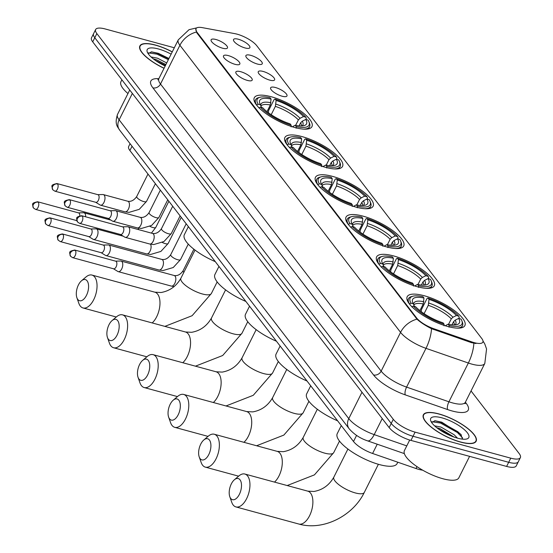 <?xml version="1.0" encoding="UTF-8"?>
<svg xmlns="http://www.w3.org/2000/svg" width="553" height="553" viewBox="0 0 553 553"><rect width="100%" height="100%" fill="white"/><g stroke="black" fill="none" stroke-linecap="round" stroke-linejoin="round"><path stroke-width="0.83" d="M393.618 255.935A32.254 10.072 26.6 0 0 376.614 256.889A32.254 10.072 26.6 0 0 387.688 272.325A32.254 10.072 26.6 0 0 417.28 286.724A32.254 10.072 26.6 0 0 434.292 285.77A32.254 10.072 26.6 0 0 423.218 270.334A32.254 10.072 26.6 0 0 393.618 255.935M301.876 136.556A32.254 10.072 26.6 0 0 284.871 137.51A32.254 10.072 26.6 0 0 295.945 152.946A32.254 10.072 26.6 0 0 325.537 167.345A32.254 10.072 26.6 0 0 342.542 166.398A32.254 10.072 26.6 0 0 331.475 150.955A32.254 10.072 26.6 0 0 301.876 136.556M332.457 176.352A32.254 10.072 26.6 0 0 315.452 177.306A32.254 10.072 26.6 0 0 326.526 192.741A32.254 10.072 26.6 0 0 356.118 207.14A32.254 10.072 26.6 0 0 373.13 206.186A32.254 10.072 26.6 0 0 362.056 190.75A32.254 10.072 26.6 0 0 332.457 176.352M363.038 216.147A32.254 10.072 26.6 0 0 346.033 217.094A32.254 10.072 26.6 0 0 357.107 232.536A32.254 10.072 26.6 0 0 386.699 246.935A32.254 10.072 26.6 0 0 403.711 245.981A32.254 10.072 26.6 0 0 392.637 230.546A32.254 10.072 26.6 0 0 363.038 216.147M424.199 295.731A32.254 10.072 26.6 0 0 407.195 296.685A32.254 10.072 26.6 0 0 418.268 312.12A32.254 10.072 26.6 0 0 447.861 326.519A32.254 10.072 26.6 0 0 464.873 325.565A32.254 10.072 26.6 0 0 453.799 310.129A32.254 10.072 26.6 0 0 424.199 295.731M271.295 96.768A32.254 10.072 26.6 0 0 254.29 97.722A32.254 10.072 26.6 0 0 265.364 113.158A32.254 10.072 26.6 0 0 294.956 127.556A32.254 10.072 26.6 0 0 311.961 126.602A32.254 10.072 26.6 0 0 300.894 111.167A32.254 10.072 26.6 0 0 271.295 96.768M235.004 64.314A9.124 2.848 -153.4 0 1 223.405 56.454A9.124 2.848 -153.4 0 1 228.306 55.597A9.124 2.848 -153.4 0 1 237.306 60.153A9.124 2.848 -153.4 0 1 239.408 64.466A9.124 2.848 -153.4 0 1 235.004 64.314M247.371 80.406A9.124 2.848 -153.4 0 1 235.772 72.54A9.124 2.848 -153.4 0 1 240.673 71.69A9.124 2.848 -153.4 0 1 249.673 76.245A9.124 2.848 -153.4 0 1 251.774 80.558A9.124 2.848 -153.4 0 1 247.371 80.406M222.638 48.222A9.124 2.848 -153.4 0 1 211.039 40.362A9.124 2.848 -153.4 0 1 215.94 39.505A9.124 2.848 -153.4 0 1 224.94 44.06A9.124 2.848 -153.4 0 1 227.041 48.374A9.124 2.848 -153.4 0 1 222.638 48.222M257.415 64.044A9.124 2.848 -153.4 0 1 245.815 56.185A9.124 2.848 -153.4 0 1 250.723 55.335A9.124 2.848 -153.4 0 1 259.723 59.883A9.124 2.848 -153.4 0 1 261.818 64.196A9.124 2.848 -153.4 0 1 257.415 64.044M269.781 80.137A9.124 2.848 -153.4 0 1 258.182 72.277A9.124 2.848 -153.4 0 1 263.09 71.427A9.124 2.848 -153.4 0 1 272.09 75.975A9.124 2.848 -153.4 0 1 274.184 80.289A9.124 2.848 -153.4 0 1 269.781 80.137M282.148 96.229A9.124 2.848 -153.4 0 1 270.548 88.369A9.124 2.848 -153.4 0 1 275.456 87.512A9.124 2.848 -153.4 0 1 284.456 92.068A9.124 2.848 -153.4 0 1 286.551 96.381A9.124 2.848 -153.4 0 1 282.148 96.229M245.055 47.952A9.124 2.848 -153.4 0 1 233.449 40.093A9.124 2.848 -153.4 0 1 238.357 39.242A9.124 2.848 -153.4 0 1 247.357 43.798A9.124 2.848 -153.4 0 1 249.451 48.111A9.124 2.848 -153.4 0 1 245.055 47.952M234.859 33.65A16.431 5.129 -153.4 0 1 237.133 34.175A16.431 5.129 -153.4 0 1 256.751 45.719L481.753 338.491A16.431 5.129 -153.4 0 1 482.852 342.155A16.431 5.129 -153.4 0 1 471.737 341.878L433.739 328.703A16.431 5.129 -153.4 0 1 416.568 317.927L197.075 32.316A16.431 5.129 -153.4 0 1 195.976 28.659A16.431 5.129 -153.4 0 1 202.37 27.65L234.859 33.65M422.679 470.174A18.256 5.703 -153.4 0 1 416.015 468.529L372.591 453.474A18.256 5.703 -153.4 0 1 353.512 441.494L129.9 150.534A18.256 5.703 -153.4 0 1 128.683 146.469L130.079 143.683M172.273 51.858A29.516 9.221 26.6 0 0 155.441 45.049A29.516 9.221 26.6 0 0 139.881 45.92A29.516 9.221 26.6 0 0 164.034 68.302M438.93 413.927A29.516 9.221 26.6 0 0 423.363 414.798A29.516 9.221 26.6 0 0 433.497 428.921A29.516 9.221 26.6 0 0 460.58 442.096A29.516 9.221 26.6 0 0 476.147 441.225A29.516 9.221 26.6 0 0 466.013 427.103A29.516 9.221 26.6 0 0 438.93 413.927M174.319 47.772L105.27 28.984A18.256 5.703 26.6 0 0 95.641 29.523L91.501 37.798A18.256 5.703 26.6 0 0 92.717 41.862L389.153 427.587A18.256 5.703 26.6 0 0 410.955 440.409L506.617 466.428L508.684 462.294A18.256 5.703 26.6 0 0 518.313 461.755A18.256 5.703 26.6 0 1 508.684 462.294L413.029 436.269L508.684 462.294L510.758 458.161A18.256 5.703 26.6 0 0 520.38 457.621A18.256 5.703 26.6 0 0 519.163 453.557L471.038 390.93M389.153 427.587L391.227 423.446A18.256 5.703 26.6 0 0 413.029 436.269A18.256 5.703 26.6 0 1 391.227 423.446L94.791 37.728L391.227 423.446L393.294 419.312A18.256 5.703 26.6 0 0 415.096 432.135L510.758 458.161M93.568 33.664A18.256 5.703 26.6 0 0 94.791 37.728A18.256 5.703 26.6 0 1 93.568 33.664M475.926 343.517L471.363 342.625L431.506 328.676C425.375 325.593 420.529 322.42 416.976 319.164L196.82 32.827L195.838 28.936M95.641 29.523A18.256 5.703 26.6 0 0 96.858 33.588L393.294 419.312M506.617 466.428A18.256 5.703 26.6 0 0 516.239 465.889L520.38 457.621M172.225 51.941A29.212 9.124 26.6 0 0 155.552 45.194A29.212 9.124 26.6 0 0 140.151 46.058A29.212 9.124 26.6 0 0 164.082 68.213M151.08 56.959L157.522 58.189L166.723 62.945M153.25 58.812L156.699 59.835L165.9 64.583M171.119 54.159A21.297 6.65 26.6 0 0 158.455 48.968A21.297 6.65 26.6 0 0 147.305 52.086A21.297 6.65 26.6 0 0 165.188 66.001M168.955 58.473L158.262 53.309L151.626 51.871L148.128 53.62M121.888 79.812L120.941 81.692A30.429 9.505 26.6 0 0 127.957 93.547M148.363 52.867L157.017 54.146L168.354 59.683M151.204 51.864L157.425 53.323L168.762 58.86M155.193 60.263L165.478 65.427M460.469 441.951A29.212 9.124 26.6 0 0 475.877 441.094A29.212 9.124 26.6 0 0 465.847 427.11A29.212 9.124 26.6 0 0 439.041 414.073A29.212 9.124 26.6 0 0 423.639 414.93A29.212 9.124 26.6 0 0 433.67 428.914A29.212 9.124 26.6 0 0 460.469 441.951M409.704 440.043L404.43 450.571A30.429 9.505 26.6 0 0 414.874 465.135A30.429 9.505 26.6 0 0 442.801 478.718A30.429 9.505 26.6 0 0 458.845 477.82L469.587 456.356M434.568 425.838L441.011 427.068L454.151 434.762L457.504 438.163M436.739 427.69L440.188 428.713L454.137 437.105M441.944 417.847A21.297 6.65 26.6 0 0 430.794 420.964A21.297 6.65 26.6 0 0 457.566 438.176A21.297 6.65 26.6 0 0 466.76 438.971A21.297 6.65 26.6 0 0 463.87 429.232A21.297 6.65 26.6 0 0 441.944 417.847M462.488 439.144L460.767 434.223L441.75 422.181L435.114 420.75L431.617 422.499M431.852 421.745L440.506 423.024L457.414 432.522L462.633 437.962M434.693 420.743L440.914 422.202L457.822 431.706L461.368 435.031M438.681 429.142L451.891 436.255M77.786 299.45A10.956 5.634 -74.8 0 0 86.468 295.371A10.956 5.634 -74.8 0 0 87.104 280.841A10.956 5.634 -74.8 0 0 81.485 280.8A10.956 5.634 -74.8 0 0 76.881 297.708A10.956 5.634 -74.8 0 0 77.786 299.45M81.485 280.8L85.985 276.984A17.039 8.765 105.2 0 1 91.957 275.069A17.039 8.765 105.2 0 1 94.729 277.039A17.039 8.765 105.2 0 1 94.964 296.823A17.039 8.765 105.2 0 1 83.012 307.952A17.039 8.765 105.2 0 1 80.233 305.989A17.039 8.765 105.2 0 1 78.823 303.286L76.881 297.708M267.002 111.665L270.334 105.001L271.074 99.07A26.164 8.171 26.6 0 0 259.827 103.501A26.164 8.171 26.6 0 0 260.504 104.863L258.175 104.227L256.592 105.098M268.316 112.674L268.571 110.607L274.108 99.547L275.076 99.098A28.963 9.048 26.6 0 1 305.844 117.195L306.334 118.501L305.844 119.489M303.535 129.119A30.18 9.429 26.6 0 0 309.597 126.713A30.18 9.429 26.6 0 0 309.486 123.188L308.92 121.75A28.963 9.048 26.6 0 0 308.076 120.098L305.747 119.462L302.27 121.183L300.611 122.807L299.076 125.87M271.074 99.07L270.044 97.729A28.963 9.048 26.6 0 0 260 97.252L258.507 97.66A30.18 9.429 26.6 0 0 255.617 99.678A30.18 9.429 26.6 0 0 256.647 104.987M296.138 128.213L296.208 126.596A28.963 9.048 26.6 0 0 308.92 121.75M291.106 126.844L291.175 125.227A28.963 9.048 26.6 0 1 260.408 107.13L258.88 107.89M260 97.252A28.963 9.048 26.6 0 0 258.175 104.227M296.208 126.596L295.178 125.254A26.164 8.171 26.6 0 0 304.019 125.628A26.164 8.171 26.6 0 0 305.747 119.462M260.408 107.13L262.737 107.766A26.164 8.171 26.6 0 0 290.145 123.879L291.175 125.227M292.323 126.782L295.178 125.254M260.504 104.863L261.631 107.828M188.379 226.619L184.349 234.672A33.47 10.452 26.6 0 0 215.304 261.652M305.844 117.195L303.514 116.559A26.164 8.171 26.6 0 0 276.113 100.439L275.076 99.098M295.648 125.351L298.378 119.904L300.037 118.28L303.514 116.559M276.113 100.439L275.373 106.37L271.198 114.699M108.367 339.238A10.956 5.634 -74.8 0 0 117.049 335.166A10.956 5.634 -74.8 0 0 117.685 320.629A10.956 5.634 -74.8 0 0 112.065 320.595A10.956 5.634 -74.8 0 0 107.462 337.503A10.956 5.634 -74.8 0 0 108.367 339.238M112.065 320.595L116.565 316.772A17.039 8.765 105.2 0 1 122.538 314.864A17.039 8.765 105.2 0 1 125.31 316.834A17.039 8.765 105.2 0 1 125.545 336.618A17.039 8.765 105.2 0 1 113.593 347.747A17.039 8.765 105.2 0 1 110.814 345.777A17.039 8.765 105.2 0 1 109.404 343.074L107.462 337.503M297.583 151.453L300.915 144.789L301.655 138.865A26.164 8.171 26.6 0 0 290.408 143.289A26.164 8.171 26.6 0 0 291.085 144.651L288.756 144.015L287.173 144.886M298.897 152.469L299.152 150.402L304.689 139.342L305.657 138.886A28.963 9.048 26.6 0 1 336.424 156.983L336.915 158.296L336.424 159.285M334.116 168.914A30.18 9.429 26.6 0 0 340.178 166.501A30.18 9.429 26.6 0 0 340.067 162.976L339.501 161.545A28.963 9.048 26.6 0 0 338.657 159.893L336.328 159.257L332.851 160.971L331.192 162.603L329.657 165.665M301.655 138.865L300.625 137.517A28.963 9.048 26.6 0 0 290.581 137.047L289.088 137.455A30.18 9.429 26.6 0 0 286.198 139.474A30.18 9.429 26.6 0 0 287.228 144.775M326.719 168.008L326.788 166.391A28.963 9.048 26.6 0 0 339.501 161.545M321.687 166.633L321.756 165.015A28.963 9.048 26.6 0 1 290.989 146.925L289.461 147.679M290.581 137.047A28.963 9.048 26.6 0 0 288.756 144.015M326.788 166.391L325.758 165.043A26.164 8.171 26.6 0 0 334.6 165.423A26.164 8.171 26.6 0 0 336.328 159.257M290.989 146.925L293.318 147.554A26.164 8.171 26.6 0 0 320.726 163.674L321.756 165.015M322.904 166.577L325.758 165.043M291.085 144.651L292.212 147.623M218.96 266.415L214.93 274.461A33.47 10.452 26.6 0 0 245.885 301.447M336.424 156.983L334.095 156.354A26.164 8.171 26.6 0 0 306.694 140.234L305.657 138.886M326.229 165.14L328.959 159.693L330.618 158.068L334.095 156.354M306.694 140.234L305.954 146.165L301.779 154.494M138.948 379.033A10.956 5.634 -74.8 0 0 147.63 374.955A10.956 5.634 -74.8 0 0 148.266 360.425A10.956 5.634 -74.8 0 0 142.646 360.383A10.956 5.634 -74.8 0 0 138.043 377.291A10.956 5.634 -74.8 0 0 138.948 379.033M142.646 360.383L147.146 356.567A17.039 8.765 105.2 0 1 153.119 354.66A17.039 8.765 105.2 0 1 155.891 356.623A17.039 8.765 105.2 0 1 156.133 376.406A17.039 8.765 105.2 0 1 144.174 387.542A17.039 8.765 105.2 0 1 141.395 385.572A17.039 8.765 105.2 0 1 139.985 382.87L138.043 377.291M328.164 191.248L331.496 184.584L332.235 178.654A26.164 8.171 26.6 0 0 320.989 183.084A26.164 8.171 26.6 0 0 321.666 184.446L319.337 183.81L317.754 184.681M329.477 192.257L329.733 190.191L335.27 179.131L336.238 178.681A28.963 9.048 26.6 0 1 367.005 196.778L367.496 198.085L367.005 199.073M364.697 208.709A30.18 9.429 26.6 0 0 370.759 206.297A30.18 9.429 26.6 0 0 370.648 202.771L370.081 201.333A28.963 9.048 26.6 0 0 369.238 199.681L366.909 199.045L363.432 200.767L361.773 202.391L360.238 205.453M332.235 178.654L331.206 177.313A28.963 9.048 26.6 0 0 321.162 176.836L319.669 177.243A30.18 9.429 26.6 0 0 316.779 179.262A30.18 9.429 26.6 0 0 317.809 184.571M357.3 207.797L357.369 206.179A28.963 9.048 26.6 0 0 370.081 201.333M352.268 206.428L352.337 204.81A28.963 9.048 26.6 0 1 321.57 186.714L320.042 187.474M321.162 176.836A28.963 9.048 26.6 0 0 319.337 183.81M357.369 206.179L356.339 204.838A26.164 8.171 26.6 0 0 365.18 205.211A26.164 8.171 26.6 0 0 366.909 199.045M321.57 186.714L323.899 187.349A26.164 8.171 26.6 0 0 351.307 203.463L352.337 204.81M353.485 206.366L356.339 204.838M321.666 184.446L322.8 187.412M249.541 306.203L245.511 314.256A33.47 10.452 26.6 0 0 276.465 341.236M367.005 196.778L364.676 196.142A26.164 8.171 26.6 0 0 337.275 180.029L336.238 178.681M356.809 204.935L359.54 199.488L361.199 197.863L364.676 196.142M337.275 180.029L336.535 185.953L332.36 194.283M169.529 418.821A10.956 5.634 -74.8 0 0 178.211 414.75A10.956 5.634 -74.8 0 0 178.847 400.213A10.956 5.634 -74.8 0 0 173.227 400.178A10.956 5.634 -74.8 0 0 168.624 417.086A10.956 5.634 -74.8 0 0 169.529 418.821M173.227 400.178L177.727 396.356A17.039 8.765 105.2 0 1 183.7 394.448A17.039 8.765 105.2 0 1 186.472 396.418A17.039 8.765 105.2 0 1 186.714 416.202A17.039 8.765 105.2 0 1 174.755 427.331A17.039 8.765 105.2 0 1 171.976 425.361A17.039 8.765 105.2 0 1 170.566 422.658L168.624 417.086M358.745 231.036L362.077 224.38L362.816 218.449A26.164 8.171 26.6 0 0 351.57 222.873A26.164 8.171 26.6 0 0 352.247 224.235L349.918 223.599L348.335 224.47M360.058 232.053L360.314 229.986L365.851 218.926L366.819 218.476A28.963 9.048 26.6 0 1 397.586 236.566L398.077 237.88L397.586 238.868M395.277 248.497A30.18 9.429 26.6 0 0 401.34 246.085A30.18 9.429 26.6 0 0 401.229 242.567L400.662 241.129A28.963 9.048 26.6 0 0 399.819 239.477L397.489 238.841L394.013 240.562L392.354 242.186L390.819 245.249M362.816 218.449L361.786 217.101A28.963 9.048 26.6 0 0 351.743 216.631L350.249 217.039A30.18 9.429 26.6 0 0 347.36 219.057A30.18 9.429 26.6 0 0 348.39 224.359M387.881 247.592L387.95 245.974A28.963 9.048 26.6 0 0 400.662 241.129M382.849 246.223L382.918 244.606A28.963 9.048 26.6 0 1 352.15 226.509L350.623 227.262M351.743 216.631A28.963 9.048 26.6 0 0 349.918 223.599M387.95 245.974L386.92 244.626A26.164 8.171 26.6 0 0 395.761 245.007A26.164 8.171 26.6 0 0 397.489 238.841M352.15 226.509L354.48 227.138A26.164 8.171 26.6 0 0 381.888 243.258L382.918 244.606M384.065 246.161L386.92 244.626M352.247 224.235L353.381 227.207M280.122 345.998L276.092 354.044A33.47 10.452 26.6 0 0 307.046 381.031M397.586 236.566L395.257 235.937A26.164 8.171 26.6 0 0 367.856 219.818L366.819 218.476M387.39 244.73L390.121 239.276L391.78 237.652L395.257 235.937M367.856 219.818L367.116 225.748L362.941 234.078M200.11 458.617A10.956 5.634 -74.8 0 0 208.792 454.538A10.956 5.634 -74.8 0 0 209.428 440.008A10.956 5.634 -74.8 0 0 203.808 439.974A10.956 5.634 -74.8 0 0 199.204 456.882A10.956 5.634 -74.8 0 0 200.11 458.617M203.808 439.974L208.308 436.151A17.039 8.765 105.2 0 1 214.281 434.243A17.039 8.765 105.2 0 1 217.053 436.206A17.039 8.765 105.2 0 1 217.294 455.99A17.039 8.765 105.2 0 1 205.336 467.126A17.039 8.765 105.2 0 1 202.557 465.156A17.039 8.765 105.2 0 1 201.154 462.453L199.204 456.882M389.326 270.832L392.658 264.168L393.397 258.244A26.164 8.171 26.6 0 0 382.151 262.668A26.164 8.171 26.6 0 0 382.835 264.03L380.499 263.394L378.916 264.265M390.639 271.841L390.895 269.774L396.432 258.714L397.4 258.265A28.963 9.048 26.6 0 1 428.167 276.362L428.658 277.668L428.167 278.657M425.858 288.293A30.18 9.429 26.6 0 0 431.921 285.88A30.18 9.429 26.6 0 0 431.81 282.355L431.243 280.917A28.963 9.048 26.6 0 0 430.4 279.265L428.07 278.629L424.593 280.35L422.934 281.975L421.4 285.044M393.397 258.244L392.367 256.896A28.963 9.048 26.6 0 0 382.323 256.419L380.83 256.827A30.18 9.429 26.6 0 0 377.941 258.852A30.18 9.429 26.6 0 0 378.971 264.154M418.462 287.38L418.531 285.763A28.963 9.048 26.6 0 0 431.243 280.917M413.43 286.012L413.499 284.394A28.963 9.048 26.6 0 1 382.731 266.297L381.204 267.058M382.323 256.419A28.963 9.048 26.6 0 0 380.499 263.394M418.531 285.763L417.501 284.422A26.164 8.171 26.6 0 0 426.342 284.795A26.164 8.171 26.6 0 0 428.07 278.629M382.731 266.297L385.061 266.933A26.164 8.171 26.6 0 0 412.469 283.053L413.499 284.394M414.646 285.949L417.501 284.422M382.835 264.03L383.962 266.995M310.703 385.787L306.673 393.84A33.47 10.452 26.6 0 0 337.627 420.826M428.167 276.362L425.838 275.726A26.164 8.171 26.6 0 0 398.437 259.613L397.4 258.265M417.971 284.519L420.702 279.071L422.361 277.447L425.838 275.726M398.437 259.613L397.697 265.537L393.522 273.873M230.691 498.412A10.956 5.634 -74.8 0 0 239.373 494.334A10.956 5.634 -74.8 0 0 240.009 479.804A10.956 5.634 -74.8 0 0 234.389 479.762A10.956 5.634 -74.8 0 0 229.785 496.67A10.956 5.634 -74.8 0 0 230.691 498.412M234.389 479.762L238.889 475.939A17.039 8.765 105.2 0 1 244.861 474.032A17.039 8.765 105.2 0 1 247.633 476.002A17.039 8.765 105.2 0 1 247.875 495.785A17.039 8.765 105.2 0 1 235.917 506.914A17.039 8.765 105.2 0 1 233.138 504.951A17.039 8.765 105.2 0 1 231.735 502.242L229.785 496.67M419.907 310.62L423.239 303.963L423.978 298.032A26.164 8.171 26.6 0 0 412.732 302.463A26.164 8.171 26.6 0 0 413.416 303.818L411.079 303.189L409.497 304.053M421.22 311.636L421.476 309.569L427.013 298.509L427.981 298.06A28.963 9.048 26.6 0 1 458.748 316.157L459.239 317.463L458.748 318.452M341.284 425.582L337.254 433.628A33.47 10.452 26.6 0 0 348.743 449.651A33.47 10.452 26.6 0 0 379.455 464.589A33.47 10.452 26.6 0 0 397.102 463.601L397.801 462.211M456.439 328.081A30.18 9.429 26.6 0 0 462.502 325.669A30.18 9.429 26.6 0 0 462.391 322.15L461.824 320.712A28.963 9.048 26.6 0 0 460.981 319.06L458.651 318.424L455.174 320.146L453.515 321.77L451.981 324.832M423.978 298.032L422.948 296.691A28.963 9.048 26.6 0 0 412.904 296.214L411.411 296.622A30.18 9.429 26.6 0 0 408.522 298.641A30.18 9.429 26.6 0 0 409.552 303.943M449.043 327.176L449.112 325.558A28.963 9.048 26.6 0 0 461.824 320.712M444.011 325.807L444.08 324.189A28.963 9.048 26.6 0 1 413.312 306.092L411.785 306.853M412.904 296.214A28.963 9.048 26.6 0 0 411.079 303.189M449.112 325.558L448.082 324.21A26.164 8.171 26.6 0 0 456.923 324.59A26.164 8.171 26.6 0 0 458.651 318.424M413.312 306.092L415.642 306.728A26.164 8.171 26.6 0 0 443.05 322.841L444.08 324.189M445.227 325.745L448.082 324.21M413.416 303.818L414.543 306.791M458.748 316.157L456.419 315.521A26.164 8.171 26.6 0 0 429.017 299.401L427.981 298.06M448.552 324.314L451.283 318.867L452.942 317.235L456.419 315.521M429.017 299.401L428.278 305.332L424.103 313.662M85.646 216.804A5.475 2.82 -74.8 0 0 84.92 213.437A5.475 2.82 -74.8 0 0 84.028 212.801A5.475 2.82 -74.8 0 0 83.6 212.753L78.443 212.864M79.77 215.677A3.954 2.032 -74.8 0 0 79.238 213.361A3.954 2.032 -74.8 0 0 78.595 212.905L37.611 201.755C30.975 203.255 32.454 203.767 33.436 207.976A3.954 3.159 142.5 0 1 33.298 204.679A3.954 3.159 -37.5 0 1 38.254 202.211A3.954 2.032 -74.8 0 0 37.611 201.755M76.231 220.412A3.954 2.032 -74.8 0 0 76.514 220.536A3.954 2.032 -74.8 0 0 76.819 220.571M88.736 236.587L93.125 239.29A5.475 2.82 -74.8 0 0 93.519 239.463A5.475 2.82 -74.8 0 0 96.962 236.795A5.475 2.82 -74.8 0 0 97.287 229.53A5.475 2.82 -74.8 0 0 96.395 228.894A5.475 2.82 -74.8 0 0 95.966 228.845L90.81 228.956M88.598 236.504A3.954 2.032 -74.8 0 0 88.881 236.629A3.954 2.032 -74.8 0 0 91.369 234.7A3.954 2.032 -74.8 0 0 91.604 229.447A3.954 2.032 -74.8 0 0 90.962 228.99L49.977 217.841C43.341 219.347 44.821 219.859 45.802 224.069A3.954 3.159 142.5 0 1 45.664 220.771A3.954 3.159 -37.5 0 1 50.62 218.304A3.954 2.032 -74.8 0 0 49.977 217.841M101.102 252.68L105.492 255.382A5.475 2.82 -74.8 0 0 105.886 255.555A5.475 2.82 -74.8 0 0 109.328 252.887A5.475 2.82 -74.8 0 0 109.653 245.622A5.475 2.82 -74.8 0 0 108.761 244.986A5.475 2.82 -74.8 0 0 108.333 244.938L103.176 245.041M100.964 252.597A3.954 2.032 -74.8 0 0 101.247 252.721A3.954 2.032 -74.8 0 0 103.736 250.786A3.954 2.032 -74.8 0 0 103.971 245.539A3.954 2.032 -74.8 0 0 103.328 245.083L62.344 233.933C55.708 235.44 57.187 235.951 58.169 240.161A3.954 3.159 142.5 0 1 58.03 236.864A3.954 3.159 -37.5 0 1 62.987 234.389A3.954 2.032 -74.8 0 0 62.344 233.933M113.469 268.772L117.858 271.475A5.475 2.82 -74.8 0 0 118.252 271.647A5.475 2.82 -74.8 0 0 121.695 268.979A5.475 2.82 -74.8 0 0 122.019 261.707A5.475 2.82 -74.8 0 0 121.128 261.078A5.475 2.82 -74.8 0 0 120.699 261.023L115.542 261.134M113.33 268.682A3.954 2.032 -74.8 0 0 113.614 268.806A3.954 2.032 -74.8 0 0 116.102 266.878A3.954 2.032 -74.8 0 0 116.337 261.631A3.954 2.032 -74.8 0 0 115.695 261.175L74.71 250.025C68.074 251.532 69.554 252.044 70.535 256.253A3.954 3.159 142.5 0 1 70.397 252.949A3.954 3.159 -37.5 0 1 75.353 250.481A3.954 2.032 -74.8 0 0 74.71 250.025M95.704 202.28L100.093 204.99A5.475 2.82 -74.8 0 0 100.487 205.163A5.475 2.82 -74.8 0 0 103.929 202.488A5.475 2.82 -74.8 0 0 104.254 195.223A5.475 2.82 -74.8 0 0 103.363 194.594A5.475 2.82 -74.8 0 0 102.934 194.538L97.777 194.649M95.565 202.198A3.954 2.032 -74.8 0 0 95.849 202.322A3.954 2.032 -74.8 0 0 98.337 200.393A3.954 2.032 -74.8 0 0 98.572 195.147A3.954 2.032 -74.8 0 0 97.922 194.691L56.945 183.541C50.302 185.048 51.788 185.552 52.77 189.769A3.954 3.159 142.5 0 1 52.632 186.465A3.954 3.159 -37.5 0 1 57.588 183.997A3.954 2.032 -74.8 0 0 56.945 183.541M108.07 218.373L112.459 221.082A5.475 2.82 -74.8 0 0 112.853 221.248A5.475 2.82 -74.8 0 0 116.296 218.58A5.475 2.82 -74.8 0 0 116.621 211.315A5.475 2.82 -74.8 0 0 115.722 210.679A5.475 2.82 -74.8 0 0 115.301 210.631L110.144 210.741M107.932 218.29A3.954 2.032 -74.8 0 0 108.215 218.414A3.954 2.032 -74.8 0 0 110.704 216.486A3.954 2.032 -74.8 0 0 110.939 211.239A3.954 2.032 -74.8 0 0 110.289 210.783L69.312 199.633C62.669 201.14 64.155 201.645 65.136 205.854A3.954 3.159 142.5 0 1 64.998 202.557A3.954 3.159 -37.5 0 1 69.955 200.089A3.954 2.032 -74.8 0 0 69.312 199.633M120.43 234.465L124.826 237.175A5.475 2.82 -74.8 0 0 125.213 237.341A5.475 2.82 -74.8 0 0 128.662 234.672A5.475 2.82 -74.8 0 0 128.98 227.407A5.475 2.82 -74.8 0 0 128.089 226.771A5.475 2.82 -74.8 0 0 127.667 226.723L122.51 226.834M120.298 234.382A3.954 2.032 -74.8 0 0 120.582 234.507A3.954 2.032 -74.8 0 0 123.07 232.578A3.954 2.032 -74.8 0 0 123.305 227.331A3.954 2.032 -74.8 0 0 122.655 226.868L81.678 215.718C75.035 217.225 76.521 217.737 77.503 221.947A3.954 3.159 142.5 0 1 77.365 218.649A3.954 3.159 -37.5 0 1 82.321 216.182A3.954 2.032 -74.8 0 0 81.678 215.718M197.075 32.316L196.82 32.827M416.568 317.927L416.312 318.431M433.739 328.703L433.365 329.45M471.737 341.878L471.363 342.625M132.049 146.248L129.9 150.534M356.567 435.398L353.512 441.494M377.229 444.211L372.591 453.474M416.976 466.614L416.015 468.529M465.377 402.225L466.214 403.317A6.083 4.859 -37.5 0 1 465.149 402.874M466.214 403.317A30.429 9.505 -153.4 0 1 452.202 410.99A30.429 9.505 -153.4 0 1 447.66 409.579L405.321 394.897A30.429 9.505 -153.4 0 1 373.531 374.941L152.877 87.83A30.429 9.505 -153.4 0 1 158.835 78.678M473.852 343.247A21.297 7.839 109.1 0 1 468.343 363.017L448.925 401.789A24.339 7.604 26.6 0 0 452.561 402.916A24.339 7.604 26.6 0 0 465.398 402.197L465.108 403.731L464.762 402.999M483.004 340.987L484.787 343.973L486.564 348.964L484.808 363.432A24.339 7.604 -153.4 0 1 471.972 364.15A24.339 7.604 -153.4 0 1 468.343 363.017L425.997 348.342A24.339 7.604 -153.4 0 1 400.566 332.374L179.912 45.263A21.297 17.005 -37.5 0 1 196.322 32.053M416.976 319.164A21.297 17.005 142.5 0 0 400.566 332.374L381.148 371.139A24.339 7.604 26.6 0 0 406.586 387.107L448.925 401.789A6.083 2.24 -70.9 0 0 447.66 409.579M431.506 328.676A21.297 7.839 109.1 0 1 425.997 348.342L406.586 387.107A6.083 2.24 -70.9 0 0 405.321 394.897M152.877 87.83A6.083 4.859 -37.5 0 0 160.501 84.028L179.912 45.263A24.339 7.604 -153.4 0 1 178.287 39.837L158.877 78.609A24.339 7.604 26.6 0 0 160.501 84.028L381.148 371.139A6.083 4.859 -37.5 0 1 373.531 374.941M96.858 33.588L92.717 41.862M415.096 432.135L410.955 440.409M119.552 129.99A12.173 9.719 -37.5 0 1 119.13 119.835L348.77 418.635A24.339 7.604 26.6 0 0 374.201 434.61A12.173 4.479 109.1 0 1 367.572 440.859C360.252 438.425 354.127 434.402 349.185 428.796L119.552 129.99C117.989 126.962 114.194 124.847 117.506 114.416A24.339 7.604 26.6 0 0 119.13 119.835L132.354 93.436M406.773 445.898L374.201 434.61L382.234 418.573M349.185 428.796A12.173 9.719 -37.5 0 1 348.77 418.635L361.987 392.236M152.186 322.931A17.039 8.765 -74.8 0 0 159.451 308.456A17.039 8.765 -74.8 0 0 157.66 294.161A17.039 8.765 -74.8 0 0 154.888 292.191L161.027 292.516C169.709 290.982 176.338 286.212 180.921 278.207A17.039 5.323 -153.4 0 0 182.055 282.002A17.039 5.323 -153.4 0 0 202.405 293.975A17.039 5.323 -153.4 0 0 211.391 293.47L192.112 315.708L164.856 326.381M270.334 105.001A22.514 7.03 26.6 0 0 260.981 106.114M302.028 125.939A23.406 7.313 26.6 0 0 302.27 121.183M270.922 102.74A23.406 7.313 26.6 0 0 260.802 105.637M301.337 125.966A22.514 7.03 26.6 0 0 300.611 122.807M300.037 118.28A23.406 7.313 26.6 0 0 275.954 104.116M298.378 119.904A22.514 7.03 26.6 0 0 275.373 106.37M182.766 362.727A17.039 8.765 -74.8 0 0 190.032 348.252A17.039 8.765 -74.8 0 0 188.241 333.957A17.039 8.765 -74.8 0 0 185.469 331.987L191.608 332.305C200.29 330.777 206.919 326.007 211.502 318.003A17.039 5.323 -153.4 0 0 212.635 321.798A17.039 5.323 -153.4 0 0 232.986 333.763A17.039 5.323 -153.4 0 0 241.972 333.259L222.693 355.503L195.437 366.169M300.915 144.789A22.514 7.03 26.6 0 0 291.562 145.902M332.609 165.734A23.406 7.313 26.6 0 0 332.851 160.971M301.503 142.536A23.406 7.313 26.6 0 0 291.383 145.432M331.918 165.762A22.514 7.03 26.6 0 0 331.192 162.603M330.618 158.068A23.406 7.313 26.6 0 0 306.535 143.904M328.959 159.693A22.514 7.03 26.6 0 0 305.954 146.165M213.347 402.515A17.039 8.765 -74.8 0 0 220.612 388.04A17.039 8.765 -74.8 0 0 218.822 373.745A17.039 8.765 -74.8 0 0 216.05 371.775L222.188 372.1C230.871 370.565 237.5 365.796 242.083 357.798A17.039 5.323 -153.4 0 0 243.216 361.586A17.039 5.323 -153.4 0 0 263.567 373.558A17.039 5.323 -153.4 0 0 272.553 373.054L253.274 395.291L226.018 405.964M331.496 184.584A22.514 7.03 26.6 0 0 322.143 185.697M363.19 205.522A23.406 7.313 26.6 0 0 363.432 200.767M332.083 182.331A23.406 7.313 26.6 0 0 321.964 185.22M362.498 205.55A22.514 7.03 26.6 0 0 361.773 202.391M361.199 197.863A23.406 7.313 26.6 0 0 337.116 183.7M359.54 199.488A22.514 7.03 26.6 0 0 336.535 185.953M243.928 442.31A17.039 8.765 -74.8 0 0 251.193 427.835A17.039 8.765 -74.8 0 0 249.403 413.54A17.039 8.765 -74.8 0 0 246.631 411.57L252.769 411.888C261.451 410.361 268.081 405.591 272.664 397.586A17.039 5.323 -153.4 0 0 273.797 401.381A17.039 5.323 -153.4 0 0 294.148 413.347A17.039 5.323 -153.4 0 0 303.134 412.842L283.855 435.087L256.599 445.753M362.077 224.38A22.514 7.03 26.6 0 0 352.724 225.486M393.771 245.318A23.406 7.313 26.6 0 0 394.013 240.562M362.664 222.119A23.406 7.313 26.6 0 0 352.544 225.016M393.079 245.345A22.514 7.03 26.6 0 0 392.354 242.186M391.78 237.652A23.406 7.313 26.6 0 0 367.697 223.488M390.121 239.276A22.514 7.03 26.6 0 0 367.116 225.748M274.509 482.098A17.039 8.765 -74.8 0 0 281.774 467.624A17.039 8.765 -74.8 0 0 279.991 453.329A17.039 8.765 -74.8 0 0 277.212 451.366L283.35 451.683C292.032 450.149 298.661 445.379 303.244 437.382A17.039 5.323 -153.4 0 0 304.378 441.176A17.039 5.323 -153.4 0 0 324.729 453.142A17.039 5.323 -153.4 0 0 333.715 452.637L314.436 474.875L287.18 485.548M392.658 264.168A22.514 7.03 26.6 0 0 383.305 265.281M424.351 285.106A23.406 7.313 26.6 0 0 424.593 280.35M393.245 261.915A23.406 7.313 26.6 0 0 383.125 264.811M423.66 285.134A22.514 7.03 26.6 0 0 422.934 281.975M422.361 277.447A23.406 7.313 26.6 0 0 398.278 263.283M420.702 279.071A22.514 7.03 26.6 0 0 397.697 265.537M310.572 493.124A17.039 8.765 -74.8 0 0 307.793 491.154L313.931 491.472C322.613 489.944 329.242 485.175 333.825 477.17A17.039 5.323 -153.4 0 0 334.966 480.965A17.039 5.323 -153.4 0 0 355.309 492.93A17.039 5.323 -153.4 0 0 364.296 492.433C352.911 516.087 323.035 531.046 298.848 524.037A17.039 8.765 -74.8 0 0 310.807 512.908A17.039 8.765 -74.8 0 0 310.572 493.124M423.239 303.963A22.514 7.03 26.6 0 0 413.886 305.069M454.932 324.901A23.406 7.313 26.6 0 0 455.174 320.146M423.826 301.703A23.406 7.313 26.6 0 0 413.706 304.599M454.241 324.929A22.514 7.03 26.6 0 0 453.515 321.77M452.942 317.235A23.406 7.313 26.6 0 0 428.858 303.072M451.283 318.867A22.514 7.03 26.6 0 0 428.278 305.332M168.879 201.251L155.801 227.38A5.475 1.707 -153.4 0 1 152.911 227.539A5.475 1.707 -153.4 0 1 149.967 226.371M138.658 229.647A5.475 2.82 -74.8 0 0 138.146 228.106M76.514 220.536L35.53 209.387A3.954 2.032 -74.8 0 0 38.309 206.801A3.954 2.032 -74.8 0 0 38.254 202.211M181.246 217.343L168.167 243.472A5.475 1.707 -153.4 0 1 165.278 243.631A5.475 1.707 -153.4 0 1 162.333 242.463M168.167 243.472L160.888 251.421L150.651 254.449L146.586 253.903A5.475 2.82 -74.8 0 0 150.347 250.53A5.475 2.82 -74.8 0 0 150.513 244.198M88.881 236.629L47.897 225.479A3.954 2.032 -74.8 0 0 50.676 222.894A3.954 2.032 -74.8 0 0 50.62 218.304M188.269 244.108L180.534 259.564A5.475 1.707 -153.4 0 1 177.644 259.723A5.475 1.707 -153.4 0 1 170.988 255.714A5.475 1.707 -153.4 0 1 170.739 254.656L186.195 223.785M180.534 259.564L173.255 267.514L163.017 270.541L158.953 269.995A5.475 2.82 -74.8 0 0 162.796 266.415A5.475 2.82 -74.8 0 0 162.72 260.055A5.475 2.82 -74.8 0 0 162.589 259.903A5.475 2.82 -74.8 0 0 161.829 259.419C165.167 260.007 168.133 258.417 170.739 254.656M101.247 252.721L60.263 241.571A3.954 2.032 -74.8 0 0 63.042 238.986A3.954 2.032 -74.8 0 0 62.987 234.389M174.147 286.578L171.319 286.081A5.475 2.82 -74.8 0 0 175.163 282.507A5.475 2.82 -74.8 0 0 175.087 276.147A5.475 2.82 -74.8 0 0 174.955 275.988A5.475 2.82 -74.8 0 0 174.195 275.512C177.534 276.099 180.499 274.509 183.105 270.749A5.475 1.707 -153.4 0 0 183.354 271.806A5.475 1.707 -153.4 0 0 183.838 272.387M113.614 268.806L72.63 257.657A3.954 2.032 -74.8 0 0 75.408 255.078A3.954 2.032 -74.8 0 0 75.353 250.481M155.393 183.7L146.531 201.389A5.475 1.707 -153.4 0 1 143.649 201.548A5.475 1.707 -153.4 0 1 136.985 197.539A5.475 1.707 -153.4 0 1 136.736 196.481C134.137 200.241 131.165 201.831 127.826 201.251L103.363 194.594M100.487 205.163L124.95 211.82A5.475 2.82 -74.8 0 0 128.794 208.239A5.475 2.82 -74.8 0 0 128.718 201.88A5.475 2.82 -74.8 0 0 128.586 201.727A5.475 2.82 -74.8 0 0 127.826 201.251M95.849 202.322L54.865 191.172A3.954 2.032 -74.8 0 0 57.643 188.587A3.954 2.032 -74.8 0 0 57.588 183.997M167.759 199.785L158.898 217.474A5.475 1.707 -153.4 0 1 156.015 217.64A5.475 1.707 -153.4 0 1 149.351 213.631A5.475 1.707 -153.4 0 1 149.103 212.573C146.504 216.334 143.531 217.923 140.192 217.336L115.722 210.679M112.853 221.248L137.317 227.905A5.475 2.82 -74.8 0 0 141.16 224.331A5.475 2.82 -74.8 0 0 141.084 217.972A5.475 2.82 -74.8 0 0 140.953 217.813A5.475 2.82 -74.8 0 0 140.192 217.336M108.215 218.414L67.231 207.264A3.954 2.032 -74.8 0 0 70.01 204.679A3.954 2.032 -74.8 0 0 69.955 200.089M180.126 215.877L171.264 233.566A5.475 1.707 -153.4 0 1 168.375 233.732A5.475 1.707 -153.4 0 1 161.718 229.723A5.475 1.707 -153.4 0 1 161.469 228.666C158.87 232.426 155.898 234.009 152.559 233.428L128.089 226.771M125.213 237.341L149.683 243.997A5.475 2.82 -74.8 0 0 153.527 240.424A5.475 2.82 -74.8 0 0 153.451 234.064A5.475 2.82 -74.8 0 0 153.319 233.905A5.475 2.82 -74.8 0 0 152.559 233.428M120.582 234.507L79.597 223.357A3.954 2.032 -74.8 0 0 82.376 220.771A3.954 2.032 -74.8 0 0 82.321 216.182M196.778 27.864L189.043 29.675L178.287 39.837M484.808 363.432L465.398 402.197M158.877 78.609L157.819 79.756L158.614 79.597M117.506 114.416L129.727 90.015M404.367 453.619L367.572 440.859M139.556 47.24L140.151 46.058M475.283 442.269L475.877 441.094M423.045 416.112L423.639 414.93M116.289 317.007L83.012 307.952M217.17 281.926L211.391 293.47M308.526 128.849L309.597 126.713M254.546 101.821L255.617 99.678M154.888 292.191L91.957 275.069M195.009 250.074L180.921 278.207M146.87 356.803L113.593 347.747M247.751 321.715L241.972 333.259M339.107 168.644L340.178 166.501M285.127 141.616L286.198 139.474M185.469 331.987L122.538 314.864M225.589 289.862L211.502 318.003M177.451 396.591L144.174 387.542M278.332 361.51L272.553 373.054M369.687 208.433L370.759 206.297M315.708 181.405L316.779 179.262M216.05 371.775L153.119 354.66M256.17 329.657L242.083 357.798M208.032 436.386L174.755 427.331M308.913 401.298L303.134 412.842M400.268 248.228L401.34 246.085M346.289 221.2L347.36 219.057M246.631 411.57L183.7 394.448M286.751 369.452L272.664 397.586M238.613 476.174L205.336 467.126M339.494 441.094L333.715 452.637M430.849 288.016L431.921 285.88M376.87 260.988L377.941 258.852M277.212 451.366L214.281 434.243M317.332 409.241L303.244 437.382M298.848 524.037L235.917 506.914M378.383 464.292L364.296 492.433M461.43 327.811L462.502 325.669M407.45 300.784L408.522 298.641M307.793 491.154L244.861 474.032M347.913 449.036L333.825 477.17M151.425 233.117L155.801 227.38M110.883 220.108L84.028 212.801M76.369 220.495L76.895 220.82M35.53 209.387L33.436 207.976M146.586 253.903L93.519 239.463M123.25 236.2L96.395 228.894M47.897 225.479L45.802 224.069M158.953 269.995L105.886 255.555M161.829 259.419L108.761 244.986M60.263 241.571L58.169 240.161M171.319 286.081L118.252 271.647M193.889 249.209L183.105 270.749M174.195 275.512L121.128 261.078M72.63 257.657L70.535 256.253M147.976 174.043L136.736 196.481M124.95 211.82L129.022 212.366L139.259 209.338L146.531 201.389M54.865 191.172L52.77 189.769M160.342 190.135L149.103 212.573M137.317 227.905L141.388 228.458L151.626 225.43L158.898 217.474M67.231 207.264L65.136 205.854M172.709 206.228L161.469 228.666M149.683 243.997L153.755 244.55L163.992 241.516L171.264 233.566M79.597 223.357L77.503 221.947"/></g></svg>
